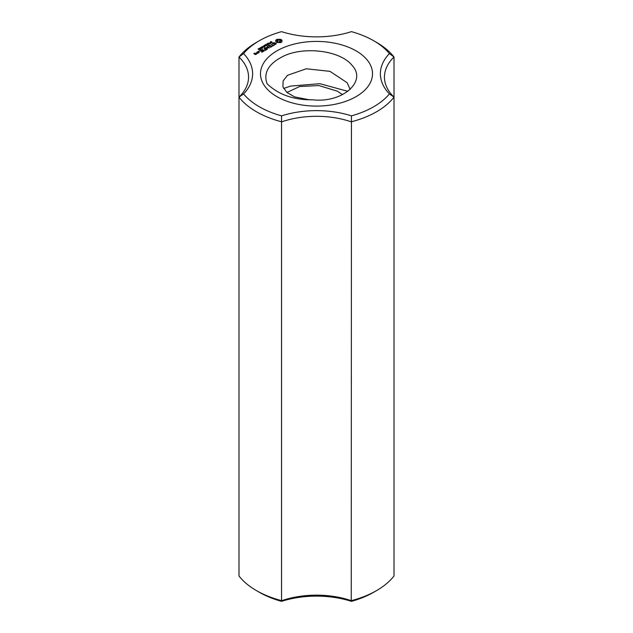 <?xml version="1.0" encoding="UTF-8"?>
<svg xmlns="http://www.w3.org/2000/svg" width="633" height="633" viewBox="0 0 633 633"><rect width="100%" height="100%" fill="white"/><g stroke="black" fill="none" stroke-linecap="round" stroke-linejoin="round"><path stroke-width="0.95" d="M351.45 115.855A72.035 41.588 0 0 0 281.55 115.855A80.866 46.692 180 0 1 243.578 93.929A72.035 41.588 0 0 0 243.578 53.576A80.866 46.692 180 0 1 259.316 40.741A80.866 46.692 180 0 1 281.55 31.65A72.035 41.588 0 0 0 351.45 31.65A80.866 46.692 180 0 1 373.684 40.741A80.866 46.692 180 0 1 389.422 53.576A72.035 41.588 0 0 0 389.422 93.929A80.866 46.692 180 0 1 351.45 115.855L351.252 600.67A67.953 39.23 0 0 0 281.748 600.67A84.941 49.042 180 0 1 256.436 590.597A84.941 49.042 180 0 1 238.989 575.983L238.989 57.017A67.953 39.23 180 0 1 248.547 77.084A67.953 39.23 180 0 1 238.989 97.142A84.941 49.042 0 0 0 281.748 121.829A67.953 39.23 180 0 1 351.252 121.829A84.941 49.042 0 0 0 394.011 97.142L394.011 575.983A84.941 49.042 180 0 1 376.564 590.597A84.941 49.042 180 0 1 351.252 600.67L351.45 601.35A80.866 46.692 0 0 0 373.684 592.259L376.564 590.597M259.316 40.741L256.436 42.403A84.941 49.042 0 0 0 238.989 57.017L243.578 53.576M389.422 53.576L394.011 57.017L394.011 97.142A67.953 39.23 180 0 1 384.453 77.084A67.953 39.23 180 0 1 394.011 57.017A84.941 49.042 0 0 0 376.564 42.403L373.684 40.741M256.903 52.175L258.05 51.677L259.229 52.365L258.082 53.03L256.903 52.341M264.301 49.596L265.029 48.844L264.001 48.076L266.643 49.596L265.18 50.442L266.2 49.516L265.322 49.01L264.301 49.596M273.306 43.772L275.553 43.155L276.312 43.598L274.548 44.674L275.687 44.033L275.466 43.44L273.219 44.057L272.443 43.614L272.696 43.06L274.224 42.538L273.076 43.179L273.306 44.033M270.821 44.144L273.314 45.41L274.334 45.157L272.293 46.169L273.021 45.576L270.821 44.144M262.086 49.358L264.428 50.877L262.086 49.698M256.943 53.006L256.642 52.492L257.821 53.18L256.492 53.734L256.943 53.006L256.919 53.758M269.982 42.648L270.987 43.012L269.769 43.471L269.349 43.155L269.982 42.83M267.086 44.342L267.609 44.049L267.086 44.342M264.325 45.536L265.203 46.351L264.127 45.679L264.341 45.236L266.279 45.726L264.768 45.228L264.325 45.845M264.206 46.739L262.988 46.043L264.998 46.47L264.206 46.929M261.413 46.921L262.988 47.546L262.022 47.76L261.413 46.921L261.413 47.42M260.598 49.018L259.111 48.282L260.567 48.82M260.345 47.538L261.912 48.163L260.954 48.377L260.345 47.538L260.345 48.037M262.608 46.937L263.122 46.636L262.608 46.937M258.209 48.773L259.87 49.406L259.182 49.801L259.57 49.39L258.232 49.327L258.209 48.773L258.209 49.311M267.205 44.856L266.129 44.231L267.68 44.919L265.686 44.824L266.596 45.544L265.219 44.753L267.205 44.998M269.239 43.685L268.155 43.06L269.705 43.748L267.712 43.653L268.621 44.381L267.245 43.582L269.239 43.827M270.71 41.62L271.391 41.699L270.41 42.189L272.055 42.205L270.884 42.625L271.826 42.3L270.244 42.3L270.71 41.77M270.362 41.984L270.133 42.506M271.826 42.83L271.755 42.174M259.182 51.344L258.501 51.344L259.182 51.344M269.413 47.91L266.96 47.546L267.245 49.089L264.903 47.562L266.999 48.606L266.533 47.293L268.788 47.57L267.284 46.359L269.413 47.91M276.486 42.395L275.79 41.818L275.79 40.227L276.953 39.42L280.245 39.246L281.946 40.227L281.946 41.818L280.799 42.617L276.486 42.395M269.278 46.391L270.291 45.805L269.413 45.291L267.799 46.051L269.27 45.038L271.905 46.391L270.449 47.404L271.462 46.478L270.584 45.972L269.278 46.565M263.067 51.328L262.189 50.822L260.867 51.415L261.896 50.648L261.01 50.142L259.403 50.901L261.152 49.888L263.502 51.241L261.745 52.254L263.067 51.669M255.803 53.504L256.523 54.09L255.661 54.588L253.793 53.67L254.941 53.006L255.202 53.33L254.229 53.591L255.803 53.845M276.898 50.885A56.013 32.338 180 0 1 370.606 65.381A56.013 32.338 180 0 1 302.004 104.991A56.013 32.338 180 0 1 276.898 50.885M256.436 590.597L259.316 592.259A80.866 46.692 0 0 0 281.55 601.35A72.035 41.588 180 0 1 351.45 601.35M281.55 601.35L281.55 115.855M243.578 93.929L238.989 97.142M389.422 93.929L394.011 97.142M275.83 44.294L275.861 43.669M272.696 43.06L272.696 43.614M261.864 46.826L261.469 47.459M261.413 47.475L261.864 47.38M260.487 48.488L260.519 49.065M260.345 48.092L260.796 47.997M271.921 42.063L271.921 42.49M258.842 51.146L258.842 51.542M266.96 47.546L267.395 49.081M266.738 47.269L266.738 47.823M276.028 42.055L276.17 41.018M276.075 41.43L276.075 41.984M276.028 40.544L277.491 39.8L280.245 39.8L281.717 40.544M276.099 39.911L276.099 40.472M276.486 39.642L276.486 40.195M276.953 39.42L276.953 39.974M277.491 39.246L277.491 39.8M278.164 39.412L278.164 39.966M278.868 39.46L278.868 40.021M279.58 39.412L279.58 39.966M280.245 39.246L280.245 39.8M280.783 39.42L280.783 39.974M281.25 39.642L281.25 40.195M281.645 39.911L281.645 40.472M281.566 41.018L281.717 42.055M281.661 41.43L281.661 41.984M282.635 56.598C268.384 63.949 263.209 73.009 267.102 83.77C278.488 94.681 293.696 100.03 312.726 99.808C342.635 103.219 367.061 81.253 352.28 65.642C340.38 50.102 302.946 46.059 282.635 56.598M277.207 41.018L277.325 41.936L278.868 42.538L280.411 41.936L280.411 40.654L278.868 40.061L277.325 40.654L277.689 41.699L278.868 41.984L280.538 41.018M312.726 99.8L308.999 99.753L294.63 96.889L286.931 92.473L282.911 86.871L283.157 80.858L287.532 75.303L306.261 68.775L329.975 71.347L347.121 82.725L350.184 89.451M258.794 52.444L257.908 51.93L257.338 52.262L258.794 52.776M269.611 43.131L270.639 43.02L270.149 42.743L269.611 43.424M261.548 47L262.679 47.657L261.856 46.953M260.479 47.617L261.698 48.108L260.788 47.57L260.4 48.076M280.411 41.382L280.411 41.936M280.047 41.699L280.047 42.253M279.493 41.913L279.493 42.466M278.868 41.984L278.868 42.538M278.243 41.913L278.243 42.466M277.689 41.699L277.689 42.253M277.325 41.382L277.325 41.936M255.091 54.09L256.088 54.011L255.661 53.758L255.091 54.422M286.923 92.465L299.623 86.531L318.874 85.55L337.326 91.176L342.548 94.649M283.6 88.47L290.642 86.072L319.847 83.691L347.921 91.342M260.567 49.429L260.567 48.876M259.126 49.611L259.126 49.057M270.323 42.625L270.323 42.071M262.766 48.084L262.766 47.53M261.461 47.681L261.461 47.127M261.698 48.701L261.698 48.148M260.392 48.298L260.392 47.744"/></g></svg>

